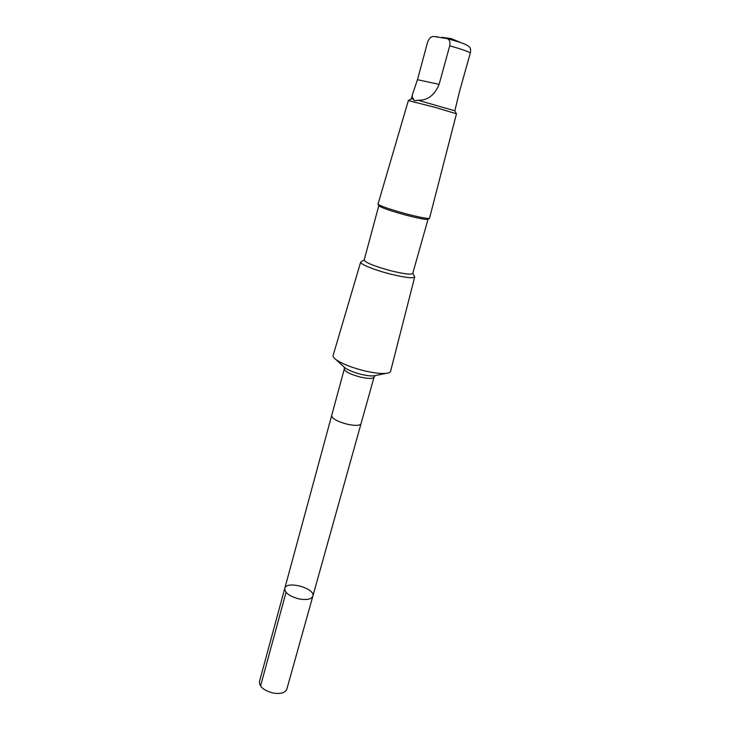 <?xml version="1.0" encoding="UTF-8"?>
<svg xmlns="http://www.w3.org/2000/svg" width="730" height="730" viewBox="0 0 730 730"><rect width="100%" height="100%" fill="white"/><g stroke="black" fill="none" stroke-linecap="round" stroke-linejoin="round"><path stroke-width="1.09" d="M299.09 598.928C289.536 596.364 284.764 592.86 284.764 588.407C286.333 580.259 315.652 588.334 312.841 596.136C311.336 599.312 306.755 600.242 299.09 598.928C289.536 596.364 284.764 592.86 284.764 588.407L259.469 681.574C259.25 686.729 263.804 690.553 273.12 693.044C280.63 694.175 285.211 692.861 286.853 689.111L312.841 596.136C311.336 599.312 306.755 600.242 299.09 598.928M417.98 100.238C427.598 100.558 434.642 95.256 439.104 84.352L449.735 45.789C450.364 41.619 449.406 39.21 446.879 38.562L433.775 36.5C431.22 36.336 429.167 38.215 427.616 42.13L417.469 79.698L412.578 94.133C411.811 96.625 412.24 98.331 413.883 99.253C413.28 100.758 414.649 101.087 417.98 100.238L454.827 110.796L459.699 90.785L470.348 52.879C470.978 49.631 470.421 47.45 468.687 46.337L467.063 45.26C465.156 44.083 460.603 42.44 453.385 40.323L446.879 38.562M347.307 424.24C355.255 425.909 359.835 425.727 361.031 423.71L374.043 377.182C372.921 378.87 368.358 378.824 360.328 377.063C350.218 374.317 344.87 371.625 344.304 368.988L331.648 415.616C332.095 418.655 337.315 421.529 347.307 424.24M364.224 259.88L360.684 262.052L333.135 355.382C332.816 356.486 333.738 357.864 335.873 359.507C341.905 363.759 351.358 367.509 364.224 370.785C373.632 372.993 380.932 373.842 386.134 373.349C388.816 373.03 390.304 372.318 390.605 371.214L414.722 276.935L412.806 273.257M360.684 262.052C359.571 263.968 374.581 270.1 390.577 274.115C405.15 277.646 413.198 278.586 414.722 276.935M378.806 205.65L364.17 260.053C365.511 262.7 374.472 266.286 391.061 270.821C404.101 273.996 411.328 274.872 412.751 273.44L428.035 219.21M378.815 205.668L378.952 205.896C381.963 207.968 391.125 211.089 406.418 215.259C418.253 218.306 425.38 219.675 427.789 219.356L428.026 219.219M406.957 214.045C419.458 217.266 426.968 218.717 429.486 218.389L456.46 113.816L435.974 107.602L408.362 100.576L377.985 204.208C381.16 206.362 390.815 209.638 406.957 214.045M412.569 94.133L411.309 98.815L413.883 99.253M286.041 592.322L260.546 686.045M449.735 45.789C460.447 48.819 467.319 51.182 470.348 52.879M343.83 366.788L344.952 367.81C348.484 370.311 353.959 372.501 361.359 374.38C366.779 375.649 371.023 376.132 374.088 375.84L375.576 375.53M417.469 79.698L439.104 84.352M331.63 415.717L284.764 588.407M361.003 423.811L312.841 596.136M386.134 373.349L374.088 375.84L374.91 375.777L374.043 377.182M335.873 359.507L344.952 367.81L344.277 367.336L344.304 368.988M427.789 219.356L429.486 218.389M378.952 205.896L377.985 204.208M411.309 98.824L408.426 100.548M454.817 110.814L456.414 113.77M461.15 42.769L451.295 38.617L441.969 37.312M437.38 36.673L436.887 36.6"/></g></svg>
